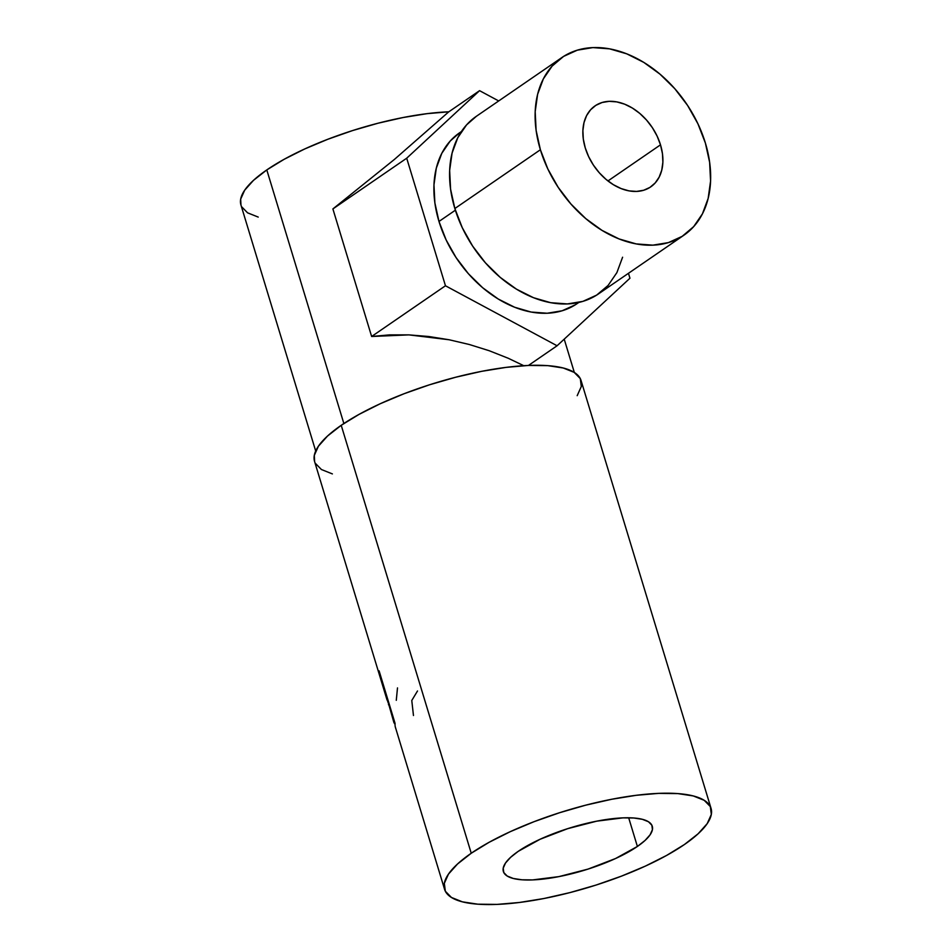 <?xml version="1.0" encoding="UTF-8"?>
<svg xmlns="http://www.w3.org/2000/svg" width="952" height="952" viewBox="0 0 952 952"><rect width="100%" height="100%" fill="white"/><g stroke="black" fill="none" stroke-linecap="round" stroke-linejoin="round"><path stroke-width="1.43" d="M660.498 144.835A49.147 34.903 -124.5 0 1 650.716 186.889A49.147 34.903 -124.5 0 1 585.266 147.917L588.657 156.675L593.37 165.041L599.213 172.681L605.96 179.321L613.362 184.688L621.132 188.579L628.963 190.864L636.567 191.423L643.647 190.257L649.918 187.413L655.154 182.974L659.153 177.143L661.759 170.122L662.878 162.197L662.449 153.653L660.498 144.835L657.106 136.076L652.394 127.723L646.551 120.071L639.803 113.443L632.402 108.064L624.631 104.173L616.801 101.9L609.197 101.329L602.116 102.495L595.845 105.351L590.597 109.777L586.599 115.609L584.004 122.629L582.886 130.567L583.314 139.099L585.266 147.917A49.147 34.903 -124.5 0 1 595.048 105.874A49.147 34.903 -124.5 0 1 660.498 144.835L607.959 180.94L660.498 144.835M561.847 57.56L476.309 116.334A107.766 76.541 55.5 0 0 454.854 208.524L540.391 149.75A107.766 76.541 -124.5 0 1 561.847 57.56A107.766 76.541 -124.5 0 1 705.372 143.002A107.766 76.541 -124.5 0 1 683.917 235.203A107.766 76.541 -124.5 0 1 540.391 149.75L454.854 208.524L462.291 227.73L472.62 246.068L485.425 262.835L500.228 277.389L516.46 289.158L533.501 297.702L550.684 302.688L567.356 303.938L582.862 301.379L596.63 295.12L608.126 285.41L616.884 272.617L622.596 257.23M461.399 131.543L459.614 132.768A103.673 73.637 55.5 0 0 438.979 221.459L455.365 210.202L438.979 221.459L446.131 239.94L456.067 257.575L468.396 273.712L482.628 287.706L498.253 299.035L514.639 307.246L531.168 312.054L547.198 313.244L562.132 310.78L575.365 304.771M637.388 846.459L628.677 817.78L637.388 846.459L645.051 840.449L650.121 834.773L652.429 829.632L651.858 825.229L648.455 821.743L642.326 819.303L633.723 817.994L622.965 817.863L596.737 821.159L567.63 828.68L540.07 839.271L518.257 851.326A77.814 22.324 -16.9 0 1 598.534 820.814A77.814 22.324 -16.9 0 1 652.275 826.265A77.814 22.324 -16.9 0 1 637.388 846.459A77.814 22.324 -16.9 0 1 557.11 876.959A77.814 22.324 -16.9 0 1 503.37 871.508A77.814 22.324 -16.9 0 1 518.257 851.326L510.605 857.336L505.524 863.012L503.215 868.153L503.786 872.544L507.19 876.03L513.318 878.482L521.922 879.791L532.68 879.91L558.907 876.613L588.015 869.105L615.575 858.514L637.388 846.459M711.061 808.415L581.041 380.467A139.254 39.96 163.1 0 0 484.865 370.721A139.254 39.96 163.1 0 0 341.221 425.306L471.24 853.242A139.254 39.96 -16.9 0 1 614.885 798.657A139.254 39.96 -16.9 0 1 711.061 808.415A139.254 39.96 -16.9 0 1 684.405 844.531L666.59 855.443L645.373 866.106L621.561 876.102L596.059 885.062L569.867 892.619L543.973 898.509L519.375 902.484L497.039 904.4L477.797 904.186L462.398 901.841L451.438 897.462L445.334 891.227L444.322 883.349L448.44 874.162L457.531 863.999L471.24 853.242L489.054 842.33L510.272 831.667L534.084 821.671L559.586 812.722L585.777 805.154L611.672 799.275L636.269 795.301L658.617 793.373L677.848 793.599L693.246 795.932L704.206 800.311L710.311 806.558L711.322 814.424L707.205 823.623L698.113 833.785L684.405 844.531A139.254 39.96 -16.9 0 1 540.76 899.116A139.254 39.96 -16.9 0 1 444.584 889.37A139.254 39.96 -16.9 0 1 471.24 853.242L341.221 425.306A139.254 39.96 163.1 0 0 314.565 461.434L386.976 699.756M444.584 889.37L395.247 726.745A139.254 39.96 -16.9 0 1 395.08 723.425L379.11 670.874A139.254 39.96 -16.9 0 0 379.086 672.421L386.452 696.674A139.254 39.96 -16.9 0 0 386.56 697.875L387.262 697.673L386.56 697.875L388.13 702.707L386.56 697.875A139.254 39.96 -16.9 0 1 386.452 696.674L379.086 672.421A139.254 39.96 -16.9 0 1 379.11 670.874L395.08 723.425A139.254 39.96 163.1 0 0 395.247 726.745L395.723 728.458M387.071 700.053L386.762 698.935M240.975 205.108L240.677 199.135L244.676 190.21L253.494 180.345L266.798 169.92L284.089 159.329L304.688 148.976L327.797 139.278L352.549 130.579L377.98 123.236L403.112 117.524L426.972 113.669L448.808 111.8A135.148 38.782 163.1 0 0 266.798 169.92L343.862 423.533L266.798 169.92A135.148 38.782 163.1 0 0 240.939 204.977L315.695 451.034M371.637 336.484L332.891 208.928L394.342 159.484L448.69 111.884L479.57 90.666L406.706 158.21L332.891 208.928L394.342 159.484L448.69 111.884L479.57 90.666L498.705 100.948L479.57 90.666L406.706 158.21L445.465 285.767L557.087 345.766L629.95 278.222L628.463 273.307L629.95 278.222L557.087 345.766L528.455 365.449L557.087 345.766L445.465 285.767L371.637 336.484L445.465 285.767L406.706 158.21L332.891 208.928L371.637 336.484L408.92 334.878L389.725 334.866L371.637 336.484M449.118 339.757L408.92 334.878L428.84 336.52L449.118 339.757L469.372 344.517L449.118 339.757M489.221 350.729L469.372 344.517L489.221 350.729L508.273 358.273L489.221 350.729M523.731 365.687L508.273 358.273L523.731 365.687M577.186 395.675L581.303 386.488L580.292 378.61L574.187 372.375L563.227 367.996L547.84 365.651L528.598 365.437L506.25 367.353L481.652 371.328L455.77 377.218L429.566 384.775L404.065 393.735L380.253 403.731L359.035 414.394L341.221 425.306L327.512 436.052L318.42 446.214L314.303 455.413L314.612 461.565M315.314 463.279L321.419 469.526L332.379 473.906M241.653 206.774L247.579 212.831L258.218 217.08M413.465 715.499L411.776 700.493L417.512 690.973M396.282 700.303L397.496 687.903M388.523 704.813L388.559 701.933L393.878 719.45L388.095 702.064L393.914 722.568A139.254 39.96 -16.9 0 1 393.414 719.581A139.254 39.96 -16.9 0 0 393.914 722.568L395.056 723.829M394.747 722.318L393.914 722.568L394.747 722.318M394.64 723.794L393.914 722.568M459.745 132.685L450.237 141.003L441.799 153.32L436.313 168.123L433.969 184.855L434.874 202.859L438.979 221.459A103.673 73.637 55.5 0 0 577.043 303.664L578.828 302.438M476.44 116.239L466.563 124.902L457.793 137.695L452.081 153.082L449.642 170.468L450.582 189.198L454.854 208.524A107.766 76.541 55.5 0 0 598.368 293.978L683.917 235.203M705.372 143.002L709.633 162.34L710.573 181.059L708.145 198.456L702.433 213.843L693.663 226.635L682.179 236.346L668.411 242.605L652.893 245.152L636.222 243.914L619.038 238.928L602.009 230.384L585.777 218.615L570.974 204.061L558.158 187.294L547.828 168.956L540.391 149.75L536.119 130.412L535.191 111.693L537.618 94.307L543.33 78.921L552.101 66.116L563.584 56.406L577.352 50.158L592.87 47.6L609.542 48.838L626.725 53.824L643.754 62.368L659.986 74.149L674.789 88.691L687.606 105.458L697.923 123.796L705.372 143.002M574.33 372.458L564.215 339.162"/></g></svg>

